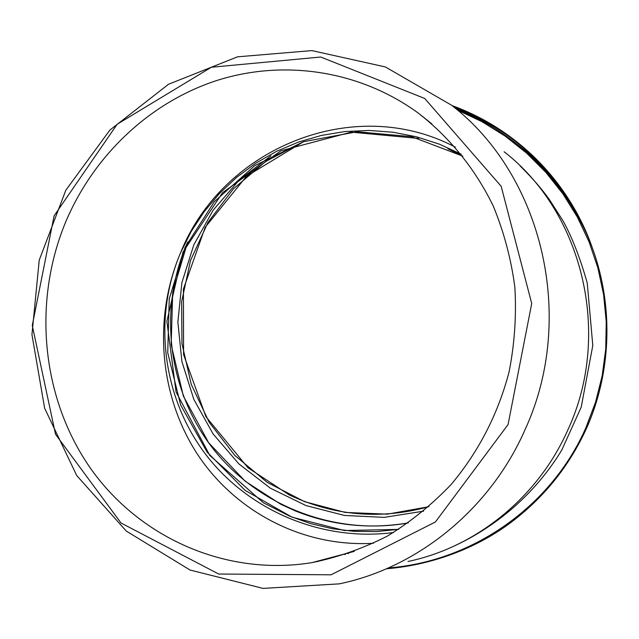 <?xml version="1.0" encoding="UTF-8"?>
<svg xmlns="http://www.w3.org/2000/svg" width="639" height="639" viewBox="0 0 639 639"><rect width="100%" height="100%" fill="white"/><g stroke="black" fill="none" stroke-linecap="round" stroke-linejoin="round"><path stroke-width="0.96" d="M508.061 424.568L531.72 303.525L501.168 186.284L424.735 98.486L320.746 57.023L211.349 67.255L117.153 124.262L54.099 215.854L32.277 325.467L55.521 434.288L121.027 523.006L218.69 574.03L331.106 574.796L435.415 521.967L508.061 424.568M65.961 221.31C93.869 155.66 149.039 102.983 215.67 80.865C282.334 59.203 358.359 69.819 417.483 112.512C449.129 136.762 475.128 168.68 493.284 206.093C503.899 231.885 511.088 258.851 514.842 287.007C516.544 315.458 514.619 343.758 509.091 371.906C498.021 414.016 478.771 451.469 451.334 484.258C432.028 504.562 410.677 521.847 387.29 536.121C363.056 548.478 337.919 557.32 311.888 562.655C224.864 576.721 137.832 536.8 89.388 466.702C41.088 396.3 32.645 300.897 65.961 221.31M525.146 429.464C490.401 508.932 418.034 567.608 339.261 583.862L263.06 588.399L190.047 570.028L126.314 531.097L76.72 475.528L44.634 408.241L31.95 334.604L39.227 260.137L65.809 190.238L109.884 130.068L168.496 84.268L237.556 56.823L311.88 50.601L385.373 66.943L451.541 105.211C542.184 175.006 576.729 317.375 525.146 429.464M447.803 148.735L462.836 156.172L411.604 136.674L357.153 131.762L303.541 141.706L254.737 165.653L214.297 201.748L185.11 247.277L169.231 298.868L167.737 352.768L180.677 405.086L207.108 452.077L245.12 490.369L292.007 517.175L344.413 530.538L398.568 529.396M393.472 532.535C322.391 541.832 248.867 511 205.63 454.329C162.57 397.522 152.609 318.653 180.502 252.908L191.069 231.685L204.073 211.836L219.337 193.633L236.654 177.338L255.8 163.177L276.503 151.363L298.485 142.066L321.449 135.42L345.06 131.522L368.999 130.452L392.929 132.217L416.5 136.81L439.384 144.166L461.254 154.191M422.539 116.514L422.946 116.617M348.311 553.502L346.793 553.366M388.384 567.935C472.828 561.481 551.577 506.176 585.883 427.747L595.508 402.306L602.162 375.908L605.756 348.894L606.235 321.625L603.583 294.459L597.84 267.765L589.07 241.877L577.392 217.164L562.967 193.936L545.978 172.514L526.648 153.168L505.249 136.171L482.054 121.73L457.388 110.044M345.403 554.476L343.407 554.269M187.371 242.644C157.689 309.819 168.057 391.348 213.29 448.993C258.659 506.535 335.675 535.985 408.233 522.934M424.528 117.856L424.096 117.744M270.936 155.844L239.25 180.054L213.186 210.143L193.817 244.833L181.883 282.678L177.874 322.112L181.899 361.522L193.801 399.303L213.075 433.921L238.938 463.954L270.345 488.18L306.025 505.593L344.525 515.465L384.279 517.358L423.633 511.152M303.086 141.874L265.64 161.523L233.443 188.801L208.002 222.356L190.478 260.568L181.66 301.616L181.947 343.566L191.277 384.454L209.225 422.363L234.928 455.519L267.206 482.373L304.547 501.655L345.22 512.43L387.314 514.163L428.841 506.711M585.14 230.487C557.687 171.34 513.628 129.965 452.955 106.354M586.666 427.914C612.641 369.102 613.72 300.042 589.342 240.16C564.588 180.43 515.178 131.906 455.16 108.167M504.139 151.77C582.584 212.428 612.21 333.838 568.143 429.304C538.413 497.022 476.279 547.256 407.986 561.481M317.926 561.569L316.84 561.338M373.456 543.278C302.399 547.511 234.114 511.08 196.469 452.716C159.015 394.111 153.264 317.24 180.502 252.908C222.1 148.52 353.511 93.27 455.351 147.178M398.688 529.324L376.531 531.576L354.278 531.36L332.2 528.685L310.57 523.589L289.643 516.136L263.436 502.805L209.824 455.487L176.084 392.058L166.875 321.313L182.994 252.101L222.484 192.754L280.96 150.756L351.202 132.145L418.633 138.431M422.595 116.554L423.002 116.665M348.638 553.39L347.185 553.262M426.836 119.709L426.421 119.589M408.329 522.87C369.622 529.475 332.08 525.554 295.705 511.08L280.825 504.283L245.2 481.239L208.665 442.779L183.377 396.108L171.164 344.733L172.69 292.199L187.738 241.909M428.905 506.655C380.844 519.866 334.309 515.977 289.315 494.969L247.964 467.756L205.91 416.668L183.585 354.597L183.409 289.06L205.143 227.34L246.55 176.236L303.357 141.786M452.013 105.587C517.694 129.318 569.221 182.434 592.002 246.862M455.104 108.119L485.368 122.496C500.313 131.402 514.403 141.507 527.646 152.801C553.55 176.668 573.662 204.688 587.984 236.869C613.688 297.319 613.192 368.056 586.69 427.954C569.317 466.071 543.949 497.653 510.601 522.702C479.873 545.762 436.157 564.676 386.459 568.782M520.018 165.828C535.274 180.941 542.527 190.206 549.061 199.104L563.023 220.83C572.017 237.061 580.092 257.789 587.241 283.021L592.8 345.499L581.202 407.171L561.833 449.96C535.762 493.084 496.447 527.255 450.695 547.607M311.888 562.655L354.325 551.361M417.483 112.512L431.82 123.862"/></g></svg>
